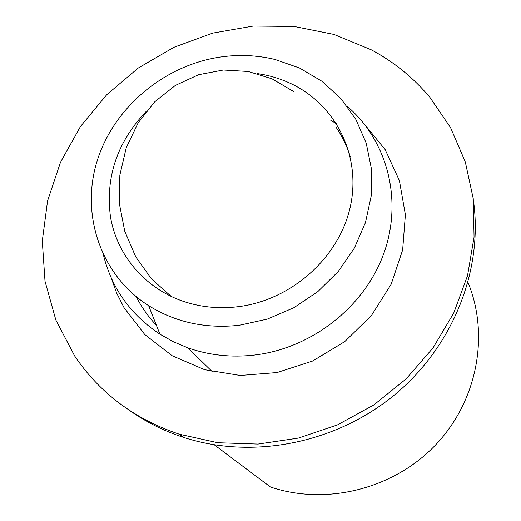 <?xml version="1.0" encoding="UTF-8"?>
<svg xmlns="http://www.w3.org/2000/svg" width="521" height="521" viewBox="0 0 521 521"><rect width="100%" height="100%" fill="white"/><g stroke="black" fill="none" stroke-linecap="round" stroke-linejoin="round"><path stroke-width="0.78" d="M214.307 444.836L270.458 487.018C326.205 505.806 393.446 489.102 435.4 445.136C477.386 401.17 489.727 335.146 468.027 282.486M429.871 97.329L450.606 127.723L465.286 161.875L473.257 198.729L474.064 237.101L467.526 275.681L453.713 313.095L432.997 347.969L406.054 378.975L373.824 404.947L337.484 424.895L298.396 438.083L258.006 444.074L217.804 442.726L179.244 434.195C134.522 419.125 99.661 393.042 74.653 355.96L55.864 320.044L45.014 281.21L42.286 240.989L47.574 200.878L60.488 162.285L80.449 126.531L106.668 94.789L138.189 68.082L173.929 47.287L212.705 33.103L253.213 26.05L294.098 26.447L333.941 34.412L371.304 49.814C393.869 61.869 413.387 77.707 429.871 97.329M473.504 200.963C483.182 270.184 453.062 346.641 394.215 395.165C335.29 443.566 252.503 459.639 183.946 437.516C164.356 431.16 146.375 422.238 130.003 410.75M363.834 123.497L385.208 149.664L399.399 180.631L405.39 214.704L402.648 249.943L391.16 284.232L371.486 315.439L344.752 341.6L312.593 361.04L277.022 372.554L240.266 375.465L204.597 369.695L172.158 355.732L144.805 334.58L124.018 307.618L116.684 293.089L111.181 277.797M136.307 296.762C141.582 307.201 148.277 316.716 156.404 325.299M336.605 123.842L330.789 120.338M146.082 111.566C117.16 142.096 105.301 177.251 110.498 217.023C116.867 254.241 143.444 286.622 180.585 300.383C198.827 307.006 218.019 309.109 238.156 306.693C291.643 300.168 339.366 257.289 350.353 206.511C361.548 155.72 335.654 104.565 290.92 83.621C280.383 78.664 269.253 75.33 257.543 73.617M239.53 325.241L267.403 319.067L293.87 307.703L317.823 291.604L338.266 271.448L354.365 248.087L365.488 222.513L371.239 195.798L371.466 169.019L366.256 143.249L355.895 119.465L340.877 98.547L321.861 81.217L299.608 68.056L274.977 59.459C256.899 55.128 238.468 54.353 219.686 57.141C163.353 65.659 113.174 108.16 96.886 161.751C80.573 215.264 100.814 275.225 148.628 305.658C175.597 322.414 205.899 328.94 239.53 325.241M347.299 106.382C387.188 140.644 403.02 199.55 383.99 252.972C365 306.341 312.222 348.184 254.704 355.022C231.363 357.712 209.051 355.309 187.775 347.807L173.389 341.756L159.921 334.182C130.647 314.73 111.839 288.426 103.503 255.27M335.973 127.17C342.258 136.222 347.019 146.075 350.275 156.736M179.244 434.195L183.946 437.516M212.288 371.701L187.775 347.807M148.628 305.658L159.921 334.182M293.668 91.553L272.014 78.814L248.198 71.475L223.327 70.022L198.631 74.698L175.382 85.405L154.828 101.719L138.124 122.878L126.232 147.801L119.85 175.167L119.348 203.477L124.74 231.181L135.688 256.781L151.526 278.93L171.337 296.521"/></g></svg>
